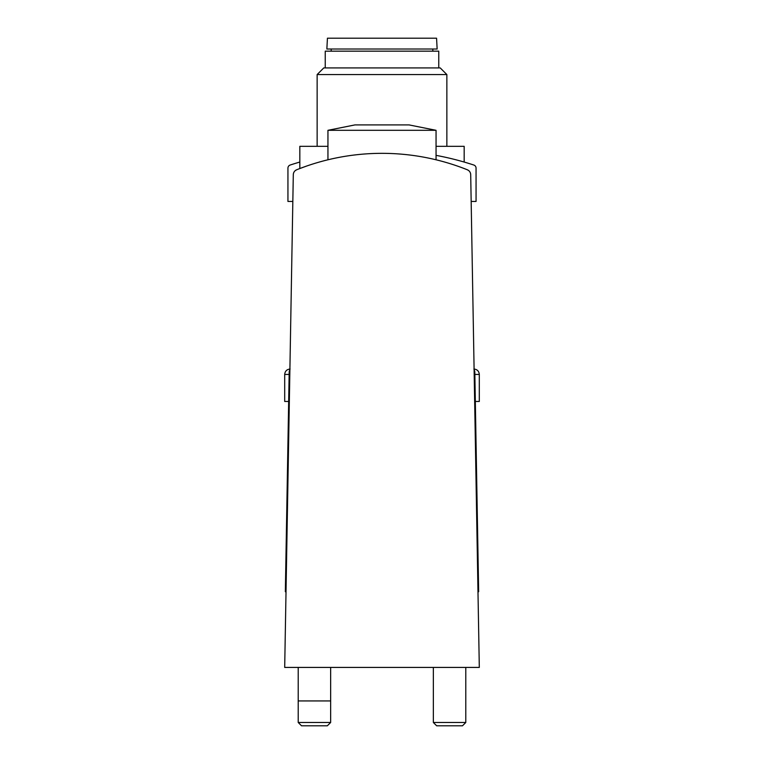 <?xml version="1.0" encoding="UTF-8"?>
<svg xmlns="http://www.w3.org/2000/svg" width="764" height="764" viewBox="0 0 764 764"><rect width="100%" height="100%" fill="white"/><g stroke="black" fill="none" stroke-linecap="round" stroke-linejoin="round"><path stroke-width="1.15" d="M382 38.2L436.569 38.2L437.142 49.011L326.858 49.011L327.431 38.2L382 38.2M325.244 67.929L325.244 51.169L438.756 51.169L438.756 67.929M382 67.929L440.236 67.929L446.864 74.566L317.136 74.566L323.764 67.929L382 67.929M436.053 146.316L464.168 146.316L464.168 162.044M306.154 166.218L299.832 168.538L299.832 146.316L327.947 146.316M306.144 166.227L299.975 168.481M467.301 169.761A229.744 229.744 0 0 0 296.699 169.761A5.405 5.405 0 0 0 293.3 174.689L284.695 667.421L479.305 667.421L470.7 174.689A5.405 5.405 0 0 0 467.301 169.761L468.494 170.42M289.89 369.891A4.326 4.326 0 0 0 289.184 372.192L285.344 591.737L286.022 591.737M477.977 591.737L478.656 591.737L474.816 372.192A4.326 4.326 0 0 0 474.11 369.891M296.699 169.761L295.506 170.42M474.864 374.436L479.305 374.436L479.305 401.463L475.332 401.463M465.792 667.421L465.792 722.486L433.35 722.486L433.35 667.421M465.792 722.486L462.478 725.8L436.664 725.8L433.35 722.486M288.668 401.463L284.695 401.463L284.695 374.436C285.02 371.151 286.825 369.346 290.1 369.031M330.65 722.486L298.208 722.486L298.208 700.932L330.65 700.932L330.65 722.486L327.336 725.8L301.522 725.8L298.208 722.486M382 130.31L436.053 130.31L409.026 124.904L354.974 124.904L327.947 130.31L382 130.31M471.168 201.448L476.058 201.448L476.058 168.118A3.247 3.247 0 0 0 473.823 165.034A295.152 295.152 0 0 0 436.053 155.359M299.832 162.044A295.152 295.152 0 0 0 290.177 165.034A3.247 3.247 0 0 0 287.942 168.118L287.942 201.448L292.832 201.448M289.136 374.436L284.695 374.436M432.816 51.169L432.816 49.011M331.184 51.169L331.184 49.011M446.864 146.316L446.864 74.566M317.136 146.316L317.136 74.566M479.305 374.436C478.98 371.151 477.175 369.346 473.9 369.031M436.053 159.791L436.053 130.31M327.947 159.791L327.947 130.31M330.65 700.932L330.65 667.421M298.208 700.932L298.208 667.421"/></g></svg>
